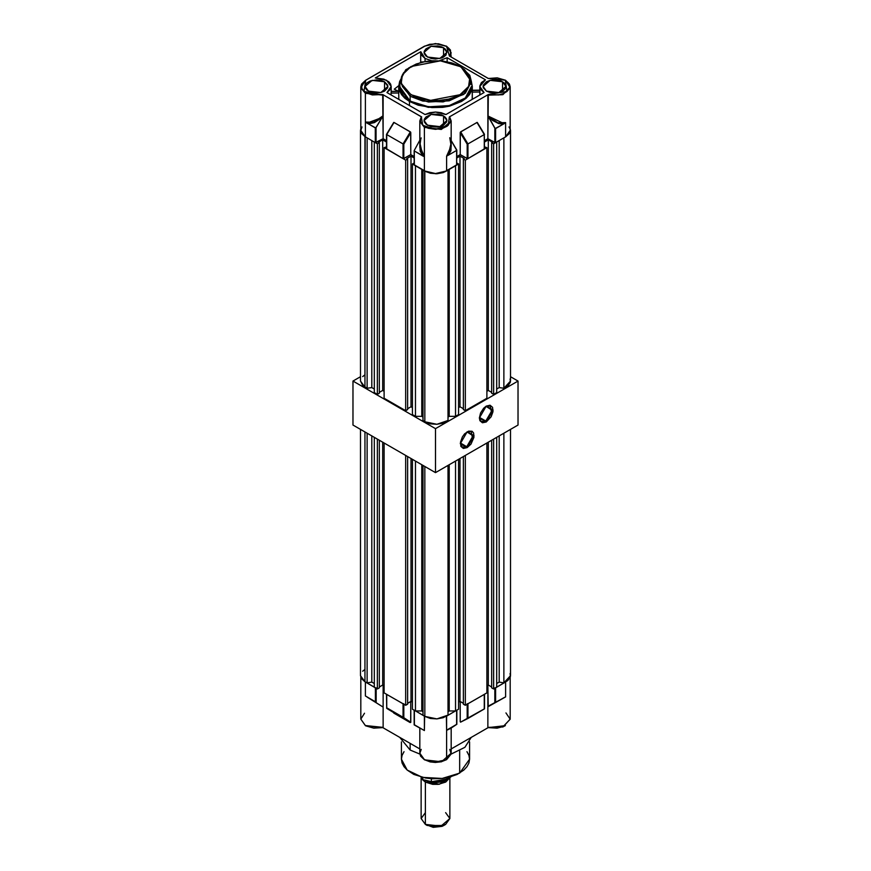 <?xml version="1.0" encoding="UTF-8"?>
<svg xmlns="http://www.w3.org/2000/svg" width="871" height="871" viewBox="0 0 871 871"><rect width="100%" height="100%" fill="white"/><g stroke="black" fill="none" stroke-linecap="round" stroke-linejoin="round"><path stroke-width="1.31" d="M459.616 773.089L459.616 750.769L459.616 773.089L469.6 759.164L468.946 763.007L467.008 766.698L463.851 770.106L457.133 774.384L448.554 777.357L442.152 778.467L432.158 778.761L425.603 777.999L413.867 774.384L407.149 770.106L403.992 766.698L402.054 763.007L401.4 759.164L407.149 770.106L422.446 777.357L442.152 778.467L459.616 773.089M471.233 737.432L464.951 747.274L451.145 754.079L464.951 747.274L471.233 737.432M419.855 754.079L410.121 750.073L419.855 754.079M410.121 743.409L410.121 750.073L410.121 743.409M449.741 749.398L451.156 753.948L446.605 759.643L435.5 762.288L424.504 759.882L419.789 753.23L424.395 759.643L435.5 762.288L446.605 759.643L451.211 753.23L451.211 728.112L446.605 730.355L446.605 759.643L446.605 730.355L451.265 727.884M386.702 707.807L403.839 717.704L386.615 708.177M414.182 724.857L424.395 730.573L414.182 724.868L414.182 710.083M375.597 701.961L365.374 695.94L376.196 702.385L376.196 688.275L376.196 702.385L367.638 697.421L382.739 706.773L365.374 695.94L375.597 701.961M403.839 703.801L403.077 703.801L403.077 717.704L403.839 717.704L403.839 704.236L403.839 717.704L403.175 717.944L410.72 722.505L403.839 717.704L410.753 722.266L410.753 701.493L410.72 722.505L386.8 708.482L410.056 722.484L393.648 713.011M414.182 710.213L414.182 724.868L424.395 730.573L414.346 724.77L414.346 710.311L424.395 716.114L424.395 730.573L424.656 716.256L414.226 710.203M376.196 687.84L375.434 687.84L375.434 701.743L375.434 687.84L365.374 682.037L365.374 695.94L382.739 706.773L365.374 695.94L365.374 682.037L375.608 687.905M403.251 703.866L386.702 694.35L386.702 708.243L403.077 717.704L403.077 703.801L386.539 694.252L386.702 708.243L386.539 694.133M488.631 705.989L505.626 696.887L487.891 706.817L494.804 702.908L494.804 688.275L494.804 702.908L495.566 702.494L495.566 687.84L494.804 687.84M484.461 694.133L484.298 708.373M467.749 703.866L484.298 694.35L484.298 709.005L467.923 718.455L467.923 703.801L484.461 694.252L484.461 708.733L460.487 722.135L467.923 718.455L467.923 703.801L467.161 703.801M467.161 704.236L467.161 718.259L467.161 704.236M456.818 710.083L456.818 724.302L448.13 729.299L451.211 728.112L447.367 729.789L456.654 724.378L456.654 710.311L446.605 716.114L446.605 730.355L446.344 716.256L456.774 710.203M451.211 728.004L456.654 724.411L451.211 728.004M503.961 697.649L495.566 702.494L495.566 687.84L505.626 682.037L505.626 696.887L503.961 697.649M383.109 685.237L383.109 706.566L383.109 685.237M495.392 687.905L505.626 682.037L505.626 696.887L487.891 706.817L487.891 685.237L488.185 706.305M460.247 701.493L460.247 721.721L460.247 701.493M510.221 719.152L502.959 727.002L487.891 727.372L487.891 706.817L487.891 727.372L502.959 726.795L510.221 719.152L510.221 677.3M383.109 727.372L383.109 706.566L383.109 727.372L365.374 725.565L382.979 727.623L365.493 725.815L382.848 727.633L373.735 728.2L365.493 725.815L360.779 719.152L365.374 725.565L360.779 719.152L364.546 713.251M419.789 748.995L382.837 727.655L419.789 748.995M419.789 728.102L419.789 753.273L421.259 749.398M446.398 759.762L441.216 761.777L435.348 762.419L430.143 761.853L424.776 759.86L433.954 762.375L446.409 759.752M451.211 748.995L488.163 727.655L451.211 748.995M505.964 712.946L510.221 719.283L502.861 726.839L487.978 727.59M504.461 726.207L497.178 728.21L488.293 727.579L505.43 725.674M399.767 737.432L410.121 750.073L399.767 737.432M467.008 751.629L468.946 755.32L469.6 759.164L469.6 741.896M401.4 741.896L401.4 759.164L402.054 755.32L403.992 751.629M360.496 675.569L361.378 678.553L364.895 681.764L364.895 431.885L364.895 681.764L367.148 682.831L371.786 682.113L374.323 683.572L371.786 682.113L367.148 682.831L367.148 433.181L367.148 682.831L364.895 681.764L360.496 675.624L360.496 429.349M423.023 465.441L423.023 715.091L424.874 716.387L424.874 466.518L424.874 716.387L430.426 718.423L436.959 718.891L443.208 717.704L447.977 715.091L447.977 465.441L447.977 715.091L436.959 718.891L424.874 716.387L423.023 715.091L423.023 465.441M377.372 688.961L379.277 687.861L379.277 440.182L379.277 687.861L377.372 688.961L374.323 687.208L377.372 688.961L377.372 439.082L377.372 688.961M379.277 686.979L382.707 685.009L384.1 685.815L382.707 685.009L379.277 686.979M384.1 692.848L405.679 705.303L407.574 704.203L407.574 456.524L407.574 704.203L405.679 705.303L384.1 692.848L384.1 442.969L384.1 692.848M407.574 703.322L411.003 701.351L412.397 702.157L411.003 701.351L411.003 458.505L411.003 701.351L407.574 703.322M412.397 709.19L415.445 710.943L421.727 710.943L423.023 711.694L421.727 710.943L421.727 464.7L421.727 710.943L415.445 710.943L412.397 709.19L412.397 459.311L412.397 709.19M447.977 711.694L449.273 710.943L455.555 710.943L458.603 709.19L455.555 710.943L455.555 461.075L455.555 710.943L449.273 710.943L447.977 711.694M458.603 702.157L459.997 701.351L463.426 703.322L459.997 701.351L458.603 702.157M463.426 704.203L465.321 705.303L486.9 692.848L465.321 705.303L465.321 455.424L465.321 705.303L463.426 704.203L463.426 456.524L463.426 704.203M486.9 685.815L488.293 685.009L491.723 686.979L488.293 685.009L488.293 442.163L488.293 685.009L486.9 685.815M491.723 687.861L493.628 688.961L496.677 687.208L493.628 688.961L493.628 439.082L493.628 688.961L491.723 687.861L491.723 440.182L491.723 687.861M510.504 429.349L510.504 675.624L503.852 682.831L503.852 433.181L503.852 682.831L499.214 682.113L499.214 435.859L499.214 682.113L496.677 683.572L499.214 682.113L503.852 682.831L507.771 680.61L510.395 676.691L510.058 673.523M364.622 669.657L362.619 671.182M374.323 687.208L374.323 437.329L374.323 687.208M405.679 455.424L405.679 705.303L405.679 455.424M415.445 461.075L415.445 710.943L415.445 461.075M458.603 459.311L458.603 709.19L458.603 459.311M486.9 442.969L486.9 692.848L486.9 442.969M496.677 437.329L496.677 687.208L496.677 437.329M459.997 458.505L459.997 701.351L459.997 458.505M449.273 464.7L449.273 710.943L449.273 464.7M382.707 442.163L382.707 685.009L382.707 442.163M371.786 435.859L371.786 682.113L371.786 435.859M364.895 136.584L360.496 130.443L360.779 128.777L361.378 133.372L365.123 136.703L364.895 387.181L364.895 136.584M360.496 130.443L360.496 381.052L364.895 387.181L367.148 388.259L371.786 387.541L374.323 388.999L371.786 387.541L367.148 388.259L367.148 137.879L367.148 388.259L362.826 385.69L360.496 380.997M423.023 170.139L423.023 420.519L424.874 421.814L424.656 171.075L430.426 173.242L436.959 173.71L443.208 172.523L446.344 171.075L435.663 173.743L424.874 171.206L424.874 421.814L430.426 423.85L436.959 424.319L443.208 423.132L447.977 420.519L447.977 170.139L447.977 420.519L436.959 424.319L424.874 421.814L423.023 420.519L423.023 170.139M374.323 142.027L377.372 143.78L379.277 142.681L378.515 142.245L382.707 139.828L386.539 142.038L382.707 139.828L382.707 390.437L384.1 391.242L382.707 390.437L379.277 392.407L382.707 390.437L382.707 139.828L378.515 142.245L379.277 142.681L377.372 143.78L377.372 394.389L379.277 393.289L379.277 142.681L379.277 393.289L377.372 394.389L374.323 392.625L377.372 394.389L377.372 143.78L374.323 142.027L374.323 392.625L374.323 142.027M386.539 146.872L384.1 147.667L405.679 160.122L407.574 159.023L406.811 158.587L411.003 156.159L414.182 157.999L411.003 156.159L406.811 158.587L407.574 159.023L405.679 160.122L405.679 410.731L407.574 409.631L407.574 159.023L407.574 409.631L405.679 410.731L384.1 398.276L405.679 410.731L405.679 160.122L384.1 147.667L384.1 398.276L384.1 147.667L386.539 146.872M414.182 162.975L412.397 164.009L415.445 165.762L415.445 416.371L421.727 416.371L423.023 417.122L421.727 416.371L421.727 169.388L421.727 416.371L415.445 416.371L412.397 414.618L415.445 416.371L415.445 165.762L412.397 164.009L412.397 414.618L412.397 164.009L414.182 162.975M455.555 165.762L458.603 164.009L456.818 162.975L458.603 164.009L458.603 414.618L455.555 416.371L458.603 414.618L458.603 164.009L455.555 165.762L455.555 416.371L455.555 165.762M456.818 157.999L459.997 156.159L464.189 158.587L463.426 159.023L465.321 160.122L486.9 147.667L484.461 146.872L486.9 147.667L486.9 398.276L465.321 410.731L486.9 398.276L486.9 147.667L465.321 160.122L465.321 410.731L465.321 160.122L463.426 159.023L463.426 409.631L465.321 410.731L463.426 409.631L463.426 159.023L464.189 158.587L459.997 156.159L459.997 406.768L463.426 408.749L459.997 406.768L458.603 407.574L459.997 406.768L459.997 156.159L456.818 157.999M484.461 142.038L488.293 139.828L492.485 142.245L491.723 142.681L493.628 143.78L496.677 142.027L496.677 392.625L493.628 394.389L496.677 392.625L496.677 142.027L493.628 143.78L493.628 394.389L493.628 143.78L491.723 142.681L491.723 393.289L493.628 394.389L491.723 393.289L491.723 142.681L492.485 142.245L488.293 139.828L484.461 142.038M505.877 136.703L510.058 132.544L510.221 128.777L510.504 130.443L505.877 136.703M407.574 408.749L411.003 406.768L412.397 407.574L411.003 406.768L411.003 156.159L411.003 406.768L407.574 408.749M447.977 417.122L449.273 416.371L455.555 416.371L449.273 416.371L447.977 417.122M486.9 391.242L488.293 390.437L491.723 392.407L488.293 390.437L488.293 139.828L488.293 390.437L486.9 391.242M510.504 130.443L510.504 381.052L503.852 388.259L503.852 137.879L503.852 388.259L499.214 387.541L499.214 140.558L499.214 387.541L496.677 388.999L499.214 387.541L503.852 388.259L507.771 386.038L510.395 382.108L510.058 378.95M364.622 375.085L362.619 376.599M449.273 169.388L449.273 416.371L449.273 169.388M371.786 140.558L371.786 387.541L371.786 140.558M421.281 117.041L419.789 120.993L419.822 147.308L420.758 152.087L424.395 156.682L424.395 127.406L419.789 120.993L421.314 116.975L422.762 125.304L435.5 129.311L448.238 125.304L449.338 116.964L488.293 94.471L506.998 91.455L505.245 80.284L508.25 82.767L509.622 85.685L509.187 88.7L506.998 91.455L503.329 93.611L498.593 94.917L488.293 94.471L487.891 95.135L502.36 94.776L510.156 87.731L505.507 80.263L497.254 77.867L488.293 78.488L449.338 55.994L488.152 78.434L505.507 80.263L510.221 86.915L502.959 94.569L487.891 95.135L487.891 115.952L497.766 122.767L502.001 123.584L505.626 122.615L505.626 136.856L495.392 142.724L487.891 138.663L484.461 140.645L487.891 138.663L488.293 94.471L449.338 116.964L450.645 120.122L450.361 122.299L447.117 126.186L442.751 128.244L435.5 129.311L428.249 128.244L423.883 126.186L420.639 122.299L420.355 120.122L421.662 116.964L382.707 94.471L383.109 138.663L375.336 142.604L365.374 136.856L365.374 93.328L360.779 86.915L365.374 80.502L360.866 87.862L365.374 93.328L365.374 122.005L367.192 122.767L371.427 122.909L376.13 121.232L383.109 115.691L383.109 95.135L365.374 93.328L383.109 95.135M421.553 116.91L382.707 94.471L372.407 94.917L365.678 92.62L361.813 88.7L361.846 84.193L365.755 80.284L424.504 46.185L435.5 43.648L446.496 46.185L451.211 52.848L449.969 56.365L451.211 52.804M460.628 66.414L471.396 81.645L469.807 75.342L460.628 66.414L442.348 60.774L421.804 61.983L405.777 69.669L399.604 81.645L410.121 96.3L399.604 81.645L399.604 86.479L410.121 101.134L410.121 96.3L411.003 94.754L401.204 83.442L402.358 74.797L411.003 66.479L440.399 60.818L459.997 66.479L464.308 69.506L468.652 74.808L470.144 80.622L469.48 84.52L467.509 88.265L462.283 93.306L457.482 96.082L448.761 99.098L438.897 100.524L432.103 100.524L422.239 99.098L413.518 96.082L406.692 91.727L402.348 86.425L400.856 80.622L401.52 76.713L403.491 72.968L408.717 67.927L416.251 63.986L425.44 61.482L432.103 60.709L442.261 61.003L451.831 62.973L460.628 66.414L469.796 77.791L468.642 86.436L459.997 94.754L430.601 100.415L411.003 94.754L410.121 96.3L422.773 101.025L443.176 101.885L463.764 94.416L471.396 81.645L465.354 93.153L449.24 100.786L428.499 101.972L410.121 96.3L410.121 101.134L428.499 106.806L449.24 105.631L465.354 97.998L471.396 86.479L469.85 92.5L465.354 97.998L458.277 102.495L452.419 104.76L445.919 106.316L435.5 107.209L425.081 106.316L415.554 103.714L407.748 99.632L403.839 96.246L400.29 90.519L399.778 84.443M443.589 47.731L443.589 57.072L446.072 54.938L446.725 51.117L445.016 48.732L441.858 46.914L437.732 45.923L431.123 46.305L425.984 48.732L424.275 51.117L424.057 52.402L431.123 46.305L443.589 47.731L446.943 52.402L439.877 58.509L427.411 57.072L424.057 52.402L424.275 53.697L425.984 56.071L431.123 58.509L435.5 59.01L441.858 57.9L443.589 57.072L443.589 47.731M384.579 81.809L384.579 91.15L387.704 87.764L387.704 85.195L384.579 81.809L380.867 80.372L376.479 79.871L370.121 80.981L366.963 82.81L365.265 85.195L365.036 86.479L372.102 80.372L384.579 81.809L387.922 86.479L380.867 92.587L368.389 91.15L365.036 86.479L365.265 87.764L366.963 90.149L372.102 92.587L380.867 92.587L384.579 91.15L384.579 81.809M443.589 115.876L443.589 125.228L446.725 121.842L446.725 119.262L445.016 116.877L441.858 115.059L437.732 114.068L431.123 114.449L425.984 116.877L424.275 119.262L424.057 120.557L431.123 114.449L443.589 115.876L446.943 120.557L439.877 126.654L427.411 125.228L424.057 120.557L424.275 121.842L425.984 124.226L431.123 126.654L437.732 127.035L441.858 126.045L443.589 125.228L443.589 115.876M502.611 81.809L502.611 91.15L505.093 89.005L505.964 86.479L504.037 82.81L500.879 80.981L494.521 79.871L490.133 80.372L486.421 81.809L483.296 85.195L483.078 86.479L490.133 80.372L502.611 81.809L505.964 86.479L498.898 92.587L486.421 91.15L483.078 86.479L483.296 87.764L486.421 91.15L490.133 92.587L498.898 92.587L502.611 91.15L502.611 81.809M383.098 95.07L364.002 91.455L365.755 80.284L361.541 84.03L360.779 86.915L360.779 130.443L365.374 136.856L361.084 132.218L360.779 130.443L361.977 126.97M425.07 58.433L420.791 51.737L375.325 77.987L386.495 80.219L391.231 86.479L386.92 92.5L425.07 114.526L435.5 112.032L445.93 114.526L484.08 92.5L479.769 86.479L485.43 79.773L447.128 57.649L439.866 60.545L447.128 57.649L485.43 79.773L481.456 82.516L479.79 85.957L480.716 89.495L484.08 92.5L445.93 114.526L441.151 112.686L435.5 112.032L429.849 112.686L425.07 114.526L386.92 92.5L390.448 89.234L391.231 86.686L390.665 84.128L388.793 81.776L383.948 79.13L375.325 77.987L420.791 51.737L421.662 55.352L425.07 58.433L425.07 61.297L425.07 58.433L431.134 60.545L425.07 58.433M472.289 99.316L472.289 90.802M409.479 101.504L409.479 105.533L409.479 101.504L398.7 86.479L399.604 81.82L398.7 86.479L399.408 90.628L401.509 94.612L404.906 98.281L409.479 101.504L418.156 105.217L431.896 107.623L442.675 107.318L449.578 106.11L461.521 101.504L466.094 98.281L469.491 94.612L471.592 90.628L472.3 86.479L466.094 98.281L449.578 106.11L428.325 107.318L409.479 101.504M471.396 81.82L472.3 86.479L471.396 81.82M391.079 94.906L391.09 93.055L398.755 92.968L398.7 91.128L398.766 99.348M398.145 91.139L394.215 89.19M456.774 164.793L444.221 172.055L435.5 173.59L426.779 172.055L414.226 164.793M386.702 148.723L386.702 134.515L393.997 122.441L410.372 131.891L403.077 143.965L386.702 134.515L403.077 143.965L403.077 158.62L386.702 149.17L386.702 134.515L393.855 122.397L410.644 132.229L410.753 154.624L414.182 156.606L410.753 154.624L403.251 158.685L386.582 148.832M386.539 140.645L383.109 138.663L386.539 140.645M509.023 126.97L509.916 128.679M510.221 130.443L509.023 133.916L505.626 136.856L510.221 130.443L510.221 86.915L509.459 84.03L505.507 80.263L488.163 78.412M484.418 148.832L467.749 158.685L460.247 154.624L456.818 156.606L460.247 154.624L460.356 132.229L477.145 122.397L484.298 134.515L484.298 149.17L467.923 158.62L467.923 143.965L484.298 134.515L467.923 143.965L460.628 131.891L477.003 122.441L484.298 134.515L484.298 148.723M446.605 46.435L435.5 43.55L424.504 46.185L365.374 80.502L424.776 46.217L429.697 44.312L438.461 43.822L446.224 46.217L448.924 48.341L450.416 50.823L450.557 53.458L449.49 56.114M386.702 134.265L393.648 122.604L386.539 134.33L386.539 148.952M449.741 117.171L451.211 120.993L441.51 129.365L424.395 127.406L424.395 170.934L435.5 173.59L446.605 170.934L446.605 156.083L450.372 151.314L451.2 146.448L451.211 120.993L449.686 116.975L451.2 121.243L441.303 129.42L424.395 127.406L419.811 121.352L421.259 117.171M398.7 86.479L398.7 91.128L391.21 91.401L398.711 91.313L391.21 91.401L391.09 93.055L391.231 91.27M447.128 61.514L447.128 57.649L447.128 61.514M479.769 92.021L479.769 94.993L479.769 91.139L479.769 92.021L472.289 92.108L479.769 92.021M477.352 122.604L484.298 134.265L477.275 122.463M394.465 89.005L398.733 85.706L394.465 89.005M471.222 84.443L471.396 81.645M479.932 94.895L479.91 90.671M472.267 90.29L472.224 99.348M460.247 154.624L460.247 132.719L467.161 144.151L467.161 158.62L460.247 154.624M487.891 138.663L487.891 115.952L494.804 128.113L494.804 142.659L487.891 138.663M504.091 123.671L495.566 128.592L495.566 142.659L505.626 136.856L505.626 122.615L502.393 123.976L498.648 123.551L492.583 120.427L488.609 116.866L495.185 128.538L504.091 123.671L487.891 115.952L497.766 122.767L505.626 122.615L504.091 123.671M446.605 170.934L446.605 156.083L456.654 150.476L456.654 165.131L446.605 170.934M456.818 150.128L456.654 165.131L456.774 149.877L451.211 140.601L456.774 150.335L448.271 155.31L450.906 150.694L451.211 142.724L448.271 155.31L446.627 156.072L451.2 145.958L449.741 137.716M414.346 164.684L414.226 150.422L419.789 140.242L414.226 150.422L414.346 165.131L424.395 170.934L424.395 156.682L414.346 151.053L422.87 155.974L420.149 151.14L419.789 142.626L422.87 155.974L424.395 156.682L419.8 146.012L420.922 138.347M421.259 137.977L420.856 138.533M410.753 154.624L410.753 132.719L403.839 144.151L403.839 158.62L410.753 154.624M365.374 136.856L365.374 122.005L375.336 127.95L375.336 142.604L365.374 136.856M365.374 122.005L373.746 122.288L383.109 115.691L376.098 127.547L376.098 142.604L383.109 138.663L383.109 115.691L375.717 127.928L367.039 123.159L370.534 123.497L374.41 122.593L382.336 117.411L367.039 123.159L365.395 122.027M451.211 57.072L450.427 49.93L446.496 46.185L449.447 56.082M376.098 142.604L376.098 127.547L375.336 127.95L375.336 142.604L376.098 142.604M403.077 143.965L403.077 158.62L403.839 158.62L403.839 144.151L403.077 143.965L403.839 144.151L410.753 132.719L410.372 131.891L403.077 143.965M495.566 142.659L495.566 128.592L494.804 128.113L494.804 142.659L495.566 142.659M467.923 143.965L460.628 131.891L460.247 132.719L467.161 144.151L467.923 143.965L467.161 144.151L467.161 158.62L467.923 158.62L467.923 143.965M484.461 148.952L484.298 134.265M484.45 134.319L477.308 122.517M472.267 90.268L479.769 90.355L472.3 90.442L472.289 92.108M391.09 93.055L398.755 92.968M421.139 777.324L421.139 818.511L425.342 824.38L425.342 782.093L425.342 824.38L421.139 818.511L425.342 812.654M427.247 825.479L425.342 824.38L427.247 825.479L443.753 825.479L441.978 826.318L433.225 827.319L425.342 824.38L440.998 826.176L449.861 818.511L449.861 777.836M425.288 780.372L425.288 782.06L425.288 780.372L433.616 782.746L445.996 780.209L435.696 782.822L425.288 780.372M421.205 777.378L425.288 782.06L422.152 779.349L421.205 777.378M424.645 780.013L429.795 781.668L442.751 781.102L451.2 776.638L448.195 778.946L431.363 781.701L431.363 778.707L431.374 781.712L424.71 780.046L435.5 782.626L446.29 780.046L441.336 781.951L435.5 782.626L429.664 781.951L424.71 780.046L433.856 782.572L447.161 779.491M421.27 777.444L422.968 778.881L421.27 777.444M449.578 778.053L445.712 782.06L438.32 784.346L432.68 784.346L425.288 782.06L439.474 784.183L449.578 778.053M445.658 812.654L449.861 818.511L445.658 824.38L435.5 826.808L425.342 824.38M466.725 446.703L473.062 435.859L466.976 431.918L471.211 431.613L472.583 438.799L466.725 446.703L460.389 443.056L466.725 446.703L462.24 447.15L460.378 443.328L466.725 446.703M467.226 431.755L474.085 435.718L467.226 447.585L471.037 444.058L473.955 437.34L473.563 432.985L472.071 431.276L468.565 431.145L464.602 433.878L462.381 436.872L460.509 442.011L460.901 446.355L463.426 448.456L467.226 447.585L460.378 443.633L467.226 431.755M485.757 421.063L492.104 410.219L486.007 406.267L490.242 405.962L491.625 413.148L485.757 421.063L479.431 417.405L485.757 421.063L481.271 421.51L479.42 417.677L485.757 421.063M486.268 406.115L493.117 410.067L486.268 421.945L491.113 416.828L492.986 411.689L492.594 407.345L490.079 405.244L486.268 406.115L483.645 408.227L480.574 412.919L479.409 417.982L479.932 420.715L482.458 422.805L486.268 421.945L479.409 417.982L486.268 406.115M353.005 381.052L360.496 376.729L353.005 381.052L435.5 428.684L353.005 381.052L353.005 425.015L353.005 381.052M510.504 376.729L517.995 381.052L435.5 428.684L435.5 472.648L353.005 425.015L435.5 472.648L435.5 428.684L517.995 381.052L517.995 425.015L435.5 472.648L517.995 425.015L517.995 381.052L510.504 376.729M456.818 710.213L456.818 724.302M360.779 719.152L360.779 677.3M419.789 753.23L420.573 756.126L424.504 759.882L441.499 761.82L451.211 753.23M420.747 52.402L420.747 62.244M472.3 91.139L472.3 86.479M391.231 91.215L391.231 86.49M479.769 86.479L479.769 91.27M414.182 164.902L414.182 150.694M393.692 122.517L386.55 134.319M472.3 90.268L479.769 90.181M446.29 780.046L448.195 778.946M445.658 824.38L443.753 825.479"/></g></svg>
